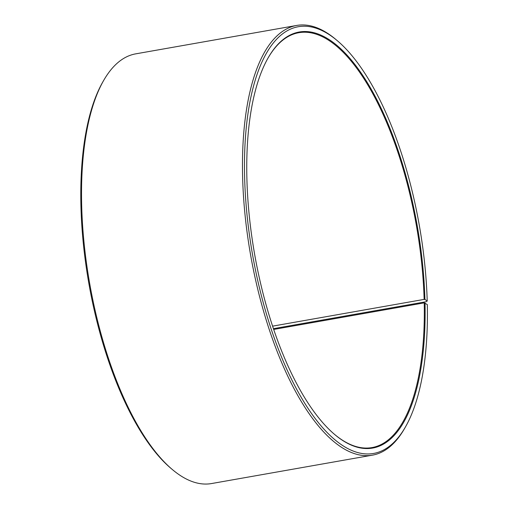 <?xml version="1.0" encoding="UTF-8"?>
<svg xmlns="http://www.w3.org/2000/svg" width="509" height="509" viewBox="0 0 509 509"><rect width="100%" height="100%" fill="white"/><g stroke="black" fill="none" stroke-linecap="round" stroke-linejoin="round"><path stroke-width="0.76" d="M273.435 328.674L426.485 301.652L427.21 300.991A216.662 84.659 -100 0 0 337.219 40.618A216.662 84.659 -100 0 0 252.566 254.774A216.662 84.659 -100 0 0 405.425 426.994A216.662 84.659 -100 0 0 427.305 304.56L424.22 302.861L273.696 329.438M424.22 302.861A210.643 82.305 -100 0 1 372.009 447.583A210.643 82.305 -100 0 1 334.413 434.272M268.001 58.096A210.643 82.305 -100 0 1 298.77 32.716A210.643 82.305 -100 0 1 424.131 299.394L272.595 326.148M405.425 426.994L404.54 428.533A218.164 85.245 -100 0 1 372.499 455.141L211.559 483.55A218.164 85.245 -100 0 1 172.335 469.527L170.979 468.382A216.662 84.659 -100 0 1 88.897 283.666A216.662 84.659 -100 0 1 102.773 82.006L103.658 80.467A218.164 85.245 -100 0 1 135.699 53.859L296.645 25.45A218.164 85.245 -100 0 1 335.864 39.473L337.219 40.618M172.335 469.527A218.164 85.245 -100 0 1 89.686 283.526A218.164 85.245 -100 0 1 103.658 80.467M372.499 455.141A218.164 85.245 -100 0 1 250.625 255.111A218.164 85.245 -100 0 1 296.645 25.45M425.021 302.944A211.248 82.541 -100 0 1 334.68 434.501A211.248 82.541 -100 0 1 254.653 254.405A211.248 82.541 -100 0 1 268.179 57.784A211.248 82.541 -100 0 1 364.056 77.419A211.248 82.541 -100 0 1 424.932 299.464L424.131 299.394M427.21 300.991L424.932 299.464"/></g></svg>
